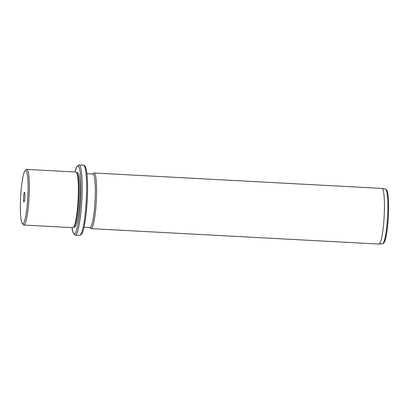 <?xml version="1.0" encoding="UTF-8"?>
<svg xmlns="http://www.w3.org/2000/svg" width="409" height="409" viewBox="0 0 409 409"><rect width="100%" height="100%" fill="white"/><g stroke="black" fill="none" stroke-linecap="round" stroke-linejoin="round"><path stroke-width="0.61" d="M24.785 198.263A3.701 0.496 93.1 0 1 24.898 196.121M20.45 212.072A26.749 3.584 -86.9 0 0 22.311 223.595A26.749 3.584 -86.9 0 0 26.503 211.361A26.749 3.584 -86.9 0 0 27.976 182.245A26.749 3.584 -86.9 0 0 25.143 170.671A26.749 3.584 -86.9 0 0 20.45 212.072M23.717 195.251A4.816 0.644 -86.9 0 0 23.543 200.052A4.816 0.644 -86.9 0 0 24.044 201.928A4.816 0.644 -86.9 0 0 24.704 199.065A4.816 0.644 -86.9 0 0 24.555 192.394A4.816 0.644 -86.9 0 0 23.717 195.251M25.143 170.671L26.288 169.623A27.863 3.732 93.1 0 1 26.805 169.398A27.863 3.732 93.1 0 1 29.233 181.683A27.863 3.732 93.1 0 1 27.914 210.379A27.863 3.732 93.1 0 1 23.824 225.042A27.863 3.732 93.1 0 1 23.333 224.756L22.311 223.595M23.824 225.042L72.899 227.67A27.863 3.732 -86.9 0 0 73.421 227.44A27.863 3.732 -86.9 0 0 78.308 184.316A27.863 3.732 -86.9 0 0 76.371 172.307A27.863 3.732 -86.9 0 0 75.88 172.025L26.805 169.398M73.421 227.44L73.988 226.918A27.306 3.661 -86.9 0 0 78.784 184.653A27.306 3.661 -86.9 0 0 76.882 172.884L76.371 172.307M73.732 227.153L74.586 227.199A27.306 3.661 -86.9 0 0 78.594 212.833A27.306 3.661 -86.9 0 0 79.888 184.715A27.306 3.661 -86.9 0 0 77.505 172.67L76.652 172.624M84.065 227.148L90.057 227.47A26.749 3.584 -86.9 0 0 93.983 213.401A26.749 3.584 -86.9 0 0 95.246 185.85A26.749 3.584 -86.9 0 0 92.915 174.055L86.928 173.733M92.674 174.04L93.564 173.227A27.863 3.732 93.1 0 1 94.08 172.997A27.863 3.732 93.1 0 1 96.509 185.287A27.863 3.732 93.1 0 1 95.19 213.984A27.863 3.732 93.1 0 1 91.1 228.641A27.863 3.732 93.1 0 1 90.609 228.36L89.811 227.46M91.1 228.641L378.944 244.061A27.863 3.732 -86.9 0 0 379.015 244.061A27.863 3.732 -86.9 0 0 383.064 229.168A27.863 3.732 -86.9 0 0 384.353 200.707A27.863 3.732 -86.9 0 0 381.996 188.426A27.863 3.732 -86.9 0 0 381.924 188.416L94.08 172.997M71.948 227.619A33.993 4.555 -86.9 0 0 77.95 224.234A33.993 4.555 -86.9 0 0 80.829 180.982A33.993 4.555 -86.9 0 0 74.929 171.974M71.923 227.614L73.191 233.161L75.271 235.052A35.108 4.703 -86.9 0 0 80.425 216.581A35.108 4.703 -86.9 0 0 82.086 180.42A35.108 4.703 -86.9 0 0 79.029 164.939L76.754 166.606L74.903 171.969M83.436 165.175C85.016 165.803 85.098 165.579 86.146 169.029C86.815 171.816 87.25 175.885 87.454 181.238C88.109 196.484 86.227 219.73 83.538 229.316C82.766 233.048 81.483 235.042 79.683 235.287A35.108 4.703 -86.9 0 0 84.837 216.816A35.108 4.703 -86.9 0 0 86.498 180.66A35.108 4.703 -86.9 0 0 83.436 165.175L79.029 164.939M385.431 189.101C385.713 188.881 386.27 189.479 387.113 190.891C387.88 192.956 388.361 196.571 388.55 201.729C389.041 213.299 387.66 230.829 385.636 238.498C384.578 243.452 382.681 243.887 382.502 243.754A27.372 3.666 -86.9 0 0 386.479 229.127A27.372 3.666 -86.9 0 0 387.747 201.167A27.372 3.666 -86.9 0 0 385.431 189.101L381.996 188.426M383.524 242.701A26.268 3.517 -86.9 0 0 387.333 228.611A26.268 3.517 -86.9 0 0 388.54 201.831M79.683 235.287L75.271 235.052M382.502 243.754L379.015 244.061"/></g></svg>
